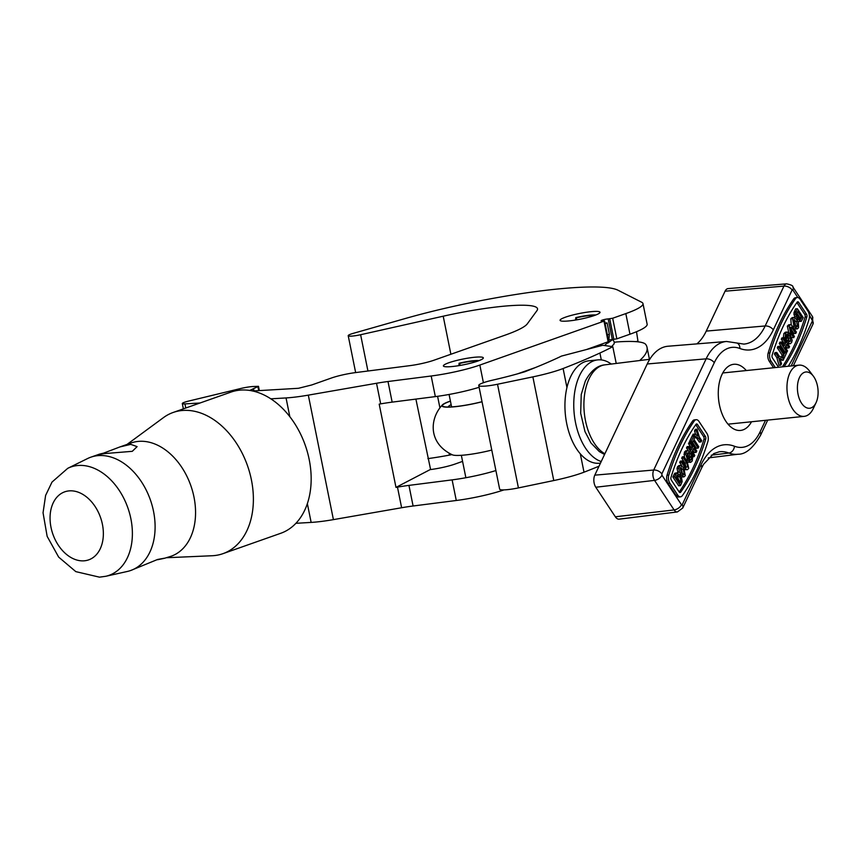 <?xml version="1.0" encoding="UTF-8"?>
<svg xmlns="http://www.w3.org/2000/svg" width="861" height="861" viewBox="0 0 861 861"><rect width="100%" height="100%" fill="white"/><g stroke="black" fill="none" stroke-linecap="round" stroke-linejoin="round"><path stroke-width="1.29" d="M249.712 390.442L258.483 386.32L252.886 386.535A12.872 1.808 -11.4 0 0 240.585 388.537L188.301 401.161A8.578 1.205 -11.4 0 0 184.598 402.227A8.578 1.205 -11.4 0 0 182.306 403.561A8.578 1.205 -11.4 0 0 184.943 403.895L199.989 403.013M642.984 303.61L647.138 324.22A64.209 9.051 168.6 0 1 629.972 334.208L616.831 338.836L612.677 318.236L625.818 313.598A64.209 9.051 -11.4 0 0 642.984 303.61A64.209 9.051 -11.4 0 0 641.693 302.254L617.994 290.222A145.444 20.492 -11.4 0 0 405.262 318.527L353.333 333.325A10.719 1.507 -11.4 0 0 351.073 334.036A10.719 1.507 -11.4 0 0 348.21 335.704A10.719 1.507 -11.4 0 0 360.619 334.725L443.211 316.202A81.504 11.484 168.6 0 1 537.512 308.765A81.504 11.484 168.6 0 1 536.93 310.67L527.298 323.844A85.799 12.086 168.6 0 1 504.976 335.187L433.987 360.21A21.45 3.024 168.6 0 1 409.653 365.677L355.679 372.576A21.45 3.024 -11.4 0 0 331.345 378.044L311.725 384.964L298.466 388.289L252.682 390.991M448.829 362.761A20.373 2.874 -11.4 0 0 443.383 365.925A20.373 2.874 -11.4 0 0 456.233 366.043A20.373 2.874 -11.4 0 0 477.887 361.039A20.373 2.874 -11.4 0 0 483.333 357.875A20.373 2.874 -11.4 0 0 470.483 357.756A20.373 2.874 -11.4 0 0 448.829 362.761M565.516 317.16A20.373 2.874 -11.4 0 0 560.07 320.324A20.373 2.874 -11.4 0 0 572.92 320.443A20.373 2.874 -11.4 0 0 594.574 315.438A20.373 2.874 -11.4 0 0 600.02 312.274A20.373 2.874 -11.4 0 0 587.17 312.156A20.373 2.874 -11.4 0 0 565.516 317.16M612.677 318.236L608.178 318.925A4.294 0.603 -11.4 0 0 603.572 319.722A4.294 0.603 -11.4 0 0 601.086 320.787A4.294 0.603 -11.4 0 0 602.399 320.959L604.583 320.949L608.738 341.559L586.492 349.534M535.477 367.518L517.429 373.889M270.806 398.826L286.046 397.933A42.899 6.049 -11.4 0 0 308.313 395.134L376.526 383.263A42.899 6.049 168.6 0 1 387.999 381.52L431.178 375.999A42.899 6.049 -11.4 0 0 479.846 365.064L604.583 320.949M415.895 399.095L430.597 469.557A21.45 3.024 -11.4 0 0 454.931 464.09L462.572 461.388M479.114 387.289A42.899 6.049 168.6 0 1 435.332 396.609L392.153 402.13A42.899 6.049 -11.4 0 0 380.68 403.874L379.195 404.132L395.985 487.391L430.113 469.622M295.915 523.305L311.144 522.412A42.899 6.049 -11.4 0 0 333.411 519.624L401.624 507.742A42.899 6.049 168.6 0 1 413.097 505.999L456.276 500.489A42.899 6.049 -11.4 0 0 503.943 489.898M495.904 470.547A42.899 6.049 168.6 0 1 452.122 479.878L408.943 485.389A42.899 6.049 -11.4 0 0 397.47 487.132L395.985 487.391M636.505 331.722L638.076 341.849M616.831 338.836L612.332 339.525A4.294 0.603 -11.4 0 0 609.265 339.966M612.784 346.671L602.754 345.283L561.404 356.099A85.799 12.086 168.6 0 1 558.649 357.455A396.813 55.911 168.6 0 1 524.801 371.758A91.567 12.904 168.6 0 1 492.589 380.153A17.833 2.518 -11.4 0 0 489.382 380.928A17.833 2.518 -11.4 0 0 478.748 385.47A17.833 2.518 -11.4 0 0 497.518 384.243L532.873 376.881A42.899 6.049 -11.4 0 0 563.105 368.519A446.138 62.864 -11.4 0 0 599.913 353.021A343.184 48.356 -11.4 0 0 612.784 346.671L616.228 363.439M478.748 385.47L499.649 489.134A17.833 2.518 -11.4 0 0 518.419 487.907L553.774 480.546A42.899 6.049 -11.4 0 0 584.006 472.194A446.138 62.864 -11.4 0 0 599.03 466.188M639.68 360.533A343.184 48.356 -11.4 0 0 647.031 347.338A343.184 48.356 -11.4 0 0 645.739 344.454A85.799 12.086 -11.4 0 0 616.594 341.968L614.356 342.323M451.907 454.64L449.453 455.103A68.632 9.675 168.6 0 1 427.895 458.622M595.823 314.986A17.209 2.422 -11.4 0 0 592.196 314.975A17.209 2.422 -11.4 0 0 575.772 317.644L575.546 320.044M575.772 317.644L576.386 317.827A15.014 2.12 168.6 0 1 590.711 315.492A15.014 2.12 168.6 0 1 594.251 315.556M576.386 317.827L576.795 319.829M479.136 360.587A17.209 2.422 -11.4 0 0 475.509 360.576A17.209 2.422 -11.4 0 0 459.085 363.245L458.859 365.645M459.085 363.245L459.699 363.428A15.014 2.12 168.6 0 1 474.024 361.093A15.014 2.12 168.6 0 1 477.564 361.157M459.699 363.428L460.108 365.43M605.132 323.693L607.113 322.929L604.992 322.993M816.045 402.722L813.279 408.544A25.744 14.465 -95.9 0 1 806.617 415.734A25.744 14.465 -95.9 0 1 804.206 416.358A25.744 14.465 -95.9 0 1 787.471 394.413A25.744 14.465 -95.9 0 1 796.543 365.774A25.744 14.465 -95.9 0 1 798.954 365.15A25.744 14.465 -95.9 0 1 809.426 370.951L813.311 376.096A18.232 10.246 84.1 0 0 804.196 372.426A18.232 10.246 84.1 0 0 798.039 394.241A18.232 10.246 84.1 0 0 811.331 407.813A18.232 10.246 84.1 0 0 816.045 402.722A18.232 10.246 84.1 0 0 813.311 376.096M450.432 401.161A29.134 4.101 -11.4 0 0 444.394 406.769A29.134 4.101 -11.4 0 0 455.501 406.575A29.134 4.101 -11.4 0 0 482.02 401.689M450.411 401.054A29.683 4.187 -11.4 0 0 442.425 404.864C429.327 418.769 428.111 443.512 452.509 454.888A29.683 4.187 -11.4 0 0 464.951 454.995A29.683 4.187 -11.4 0 0 491.771 450.066M442.425 404.864A29.683 4.187 -11.4 0 0 455.211 406.704A29.683 4.187 -11.4 0 0 482.031 401.775M451.142 404.692A23.591 3.326 -11.4 0 0 448.377 406.952A23.591 3.326 -11.4 0 0 448.387 407.016M601.215 461.539A51.477 28.919 -95.9 0 1 573.867 400.322A51.477 28.919 -95.9 0 1 597.749 359.898A51.477 28.919 -95.9 0 1 611.267 364.052M600.472 463.121L599.428 463.229A51.477 28.919 -95.9 0 1 565.042 401.226A51.477 28.919 -95.9 0 1 588.924 360.802L597.749 359.898M746.293 370.542A33.245 18.673 84.1 0 0 733.766 364.289A33.245 18.673 84.1 0 0 722.013 374.449A33.245 18.673 84.1 0 0 721.109 411.246A33.245 18.673 84.1 0 0 740.546 430.435A33.245 18.673 84.1 0 0 751.535 421.761M695.989 424.376A210.385 118.194 84.1 0 0 681.998 448.656A210.385 118.194 84.1 0 0 670.977 477.424A2.142 1.205 84.1 0 0 671.343 480.147L679.157 491.965A2.142 1.205 84.1 0 0 680.104 492.557A2.142 1.205 84.1 0 0 680.717 492.148A210.385 118.194 84.1 0 0 705.729 439.11A2.142 1.205 84.1 0 0 705.363 436.376L697.55 424.559A2.142 1.205 84.1 0 0 696.603 423.967A2.142 1.205 84.1 0 0 695.989 424.376M680.05 445.707A214.669 120.605 84.1 0 0 668.803 475.046A6.436 3.616 84.1 0 0 669.88 483.236L677.704 495.053A6.436 3.616 84.1 0 0 680.534 496.829A6.436 3.616 84.1 0 0 682.386 495.602A214.669 120.605 84.1 0 0 707.903 441.478A6.436 3.616 84.1 0 0 706.827 433.287L699.003 421.47A6.436 3.616 84.1 0 0 696.172 419.705A6.436 3.616 84.1 0 0 694.321 420.921A214.669 120.605 84.1 0 0 680.05 445.707M696.172 419.705L694.396 419.877A6.436 3.616 84.1 0 0 692.556 421.104A214.669 120.605 84.1 0 0 678.285 445.88A214.669 120.605 84.1 0 0 667.027 475.229A6.436 3.616 84.1 0 0 668.114 483.419L675.939 495.236A6.436 3.616 84.1 0 0 678.769 497.012L680.534 496.829M784.102 366.668A210.385 118.194 84.1 0 0 806.865 316.934A2.142 1.205 84.1 0 0 806.499 314.2L798.685 302.383A2.142 1.205 84.1 0 0 797.738 301.791A2.142 1.205 84.1 0 0 797.125 302.2A210.385 118.194 84.1 0 0 783.133 326.48A210.385 118.194 84.1 0 0 772.113 355.249A2.142 1.205 84.1 0 0 772.468 357.972L778.592 367.238M788.267 366.248A214.669 120.605 84.1 0 0 809.039 319.302A6.436 3.616 84.1 0 0 807.952 311.122L800.138 299.294A6.436 3.616 84.1 0 0 797.297 297.529A6.436 3.616 84.1 0 0 795.446 298.756A214.669 120.605 84.1 0 0 781.175 323.532A214.669 120.605 84.1 0 0 769.928 352.881A6.436 3.616 84.1 0 0 771.015 361.06L775.32 367.572M797.297 297.529L795.532 297.712A6.436 3.616 84.1 0 0 793.681 298.928A214.669 120.605 84.1 0 0 779.409 323.714A214.669 120.605 84.1 0 0 768.163 353.053A6.436 3.616 84.1 0 0 769.25 361.243L773.555 367.755M680.47 485.626L678.705 485.798L672.85 476.94L674.787 473.227L677.155 472.775L676.552 473.044L680.341 475.455L681.492 477.554L682.181 481.557L680.47 485.626L674.615 476.757L676.552 473.044L674.787 473.227M681.858 465.747L679.684 462.443L680.298 461.141L682.063 460.958L686.249 467.2L687.745 466.931L686.163 467.092M685.98 467.114L684.947 463.089L681.697 458.17L682.31 456.857L684.075 456.685L687.143 461.324L688.735 468.373L687.412 469.719L684.603 469.223M687.412 469.719L684.818 469.665M687.552 459.892L685.7 454.027L686.195 451.928L687.541 450.604L689.317 451.584L688.929 453.23L687.164 453.413L688.122 458.515L690.339 460.355L691.2 459.613L691.491 457.116L690.726 455.953L689.941 457.621L688.176 457.804L687.207 456.319L688.606 453.349L690.371 453.177L692.718 456.728L692.212 460.99L690.716 462.335L687.552 459.892L686.292 460.022M690.716 462.335L687.659 462.12M684.366 457.116L684.43 452.111L685.776 450.787L687.541 450.604M689.338 459.968L689.726 457.288M689.984 453.209L689.209 452.036M688.402 450.809L686.518 447.957L687.132 446.644L688.897 446.472L691.222 449.991L692.621 447.02L690.856 447.203L688.531 443.673L689.144 442.371L690.909 442.188L696.775 451.056L696.162 452.359L694.396 452.542L692.814 450.163M690.242 448.506L690.856 447.203M698.174 448.086L693.288 440.703L692.341 442.715L691.361 441.241L693.88 435.892L694.859 437.377L693.901 439.39L698.788 446.784L698.174 448.086L696.409 448.269L692.502 442.36M690.156 442.263L689.596 441.424L692.115 436.075L693.88 435.892M701.091 441.908L698.615 438.174L694.02 435.601L694.752 434.052L697.97 436.086L696.312 430.737L697.044 429.187L699.24 436.882L701.704 440.606L701.091 441.908L699.326 442.091L696.85 438.357L694.719 437.162M692.685 436.021L692.987 434.235L694.752 434.052M695.71 434.654L694.547 430.909L695.279 429.37L697.044 429.187M679.178 492.008A210.385 118.194 84.1 0 0 703.964 439.293A2.142 1.205 84.1 0 0 703.598 436.559L695.785 424.742A2.142 1.205 84.1 0 0 695.763 424.699M683.914 476.929L680.771 474.476L679.426 471.914L678.812 468.416L679.264 466.619L680.642 465.392L683.828 467.9L685.291 475.692L683.914 476.929L681.191 476.908M678.048 472.99L677.047 468.599L677.499 466.791L678.877 465.575L680.642 465.392M801.279 321.314L797.49 318.904L796.35 316.805L795.661 312.801L797.361 308.733L803.227 317.601L801.279 321.314L798.018 321.54M794.875 317.623L793.896 312.984L795.596 308.916L797.361 308.733M795.779 333.401L791.582 327.158L790.097 327.428L791.13 331.453L794.38 336.36L793.756 337.673L790.689 333.035L789.096 325.985L790.42 324.629L791.733 325.275L796.393 332.088L795.779 333.401L794.014 333.573L789.817 327.341M793.756 337.673L791.711 337.426M788.924 333.218L787.331 326.168L788.654 324.812L790.42 324.629M783.349 337.803L783.854 333.541L785.361 332.195L787.126 332.023L790.29 334.455L792.142 340.321L791.646 342.43L790.29 343.754L787.137 342.915M790.29 343.754L787.675 343.733M786.868 342.506L787.148 341.311L788.913 341.117L787.955 336.016L786.739 334.563M783.252 344.368L783.865 343.065L781.314 339.202L781.928 337.899L783.693 337.716L789.559 346.585L788.945 347.887L787.18 348.07L785.824 346.025M784.748 351.719L779.302 343.474L779.915 342.172L781.68 341.989L784.231 345.853L785.641 342.882L783.865 343.065M781.357 357.38L782.165 355.141L777.279 347.758L777.903 346.445L779.668 346.262L784.554 353.656L785.501 351.632L783.564 352.171M783.09 360.307L779.862 358.273L781.519 363.622L780.798 365.172L779.033 365.355L776.826 357.649L774.373 353.936L774.986 352.623L776.751 352.44L779.216 356.174L783.822 358.757L783.09 360.307L780.367 359.876M782.337 366.851A210.385 118.194 84.1 0 0 805.1 317.117A2.142 1.205 84.1 0 0 804.734 314.383L796.92 302.566A2.142 1.205 84.1 0 0 796.888 302.523M791.259 324.877L790.785 318.85L792.163 317.612L793.928 317.429L797.071 319.883L798.416 322.445L798.577 327.74L797.2 328.967L794.014 326.459L792.55 318.667L793.928 317.429M797.2 328.967L794.208 328.794M615.335 516.794A8.578 4.822 84.1 0 0 619.177 519.151L677.392 511.94A7.34 4.122 -95.9 0 1 674.098 509.927L615.335 516.794L595.79 487.24A8.578 4.822 84.1 0 1 594.8 475.154L647.224 363.977A57.913 32.535 84.1 0 1 668.082 346.23L726.544 341.473A56.675 31.846 -95.9 0 0 706.128 358.843L647.224 363.977M797.835 297.54L792.82 289.953L792.098 289.985L773.296 329.871A65.587 36.851 -95.9 0 1 739.868 348.479A6.436 5.123 -69.1 0 0 736.865 343.012L743.85 344.099A59.151 33.235 84.1 0 0 765.16 325.964L783.962 286.089A7.34 4.122 -95.9 0 1 786.61 283.839L728.148 288.586A8.578 4.822 84.1 0 0 725.059 291.212L706.246 331.098A57.913 32.535 -95.9 0 1 696.872 343.883M780.798 365.172L778.592 357.466L776.138 353.753L774.373 353.936M776.138 353.753L776.751 352.44M778.592 357.466L776.826 357.649M785.501 351.632L786.48 353.118L783.962 358.456L782.983 356.981L783.93 354.958L779.044 347.575L777.279 347.758M779.044 347.575L779.668 346.262M783.93 354.958L782.165 355.141M782.983 356.981L781.218 357.164M783.962 358.456L783.392 358.52M785.641 342.882L783.079 339.019L781.314 339.202M783.079 339.019L783.693 337.716M788.945 347.887L786.61 344.368L785.21 347.338L787.546 350.857L786.922 352.16L781.067 343.302L779.302 343.474M781.067 343.302L781.68 341.989M786.922 352.16L785.921 352.267M789.914 341.623L790.678 340.934L788.913 341.117L790.678 340.934L789.72 335.833L787.492 333.993L786.642 334.746L786.341 337.243L787.105 338.395L787.89 336.737L786.319 336.899M789.72 335.833L787.955 336.016M788.525 342.775L788.913 341.128M787.89 336.737L788.87 338.212L787.471 341.182L785.114 337.62L785.619 333.358L783.854 333.541M785.619 333.358L787.126 332.023M785.114 337.62L783.725 337.76M787.471 341.182L786.082 341.322M789.096 325.985L787.331 326.168M790.097 327.428L791.582 327.158L790.15 327.309M796.49 321.25L793.53 320.141L794.66 325.189L797.587 326.276L796.49 321.25L794.725 321.433L793.573 320.055M794.316 319.463L793.53 320.141M796.791 326.986L797.587 326.276L795.822 326.459L794.725 321.433M792.55 318.667L790.785 318.85M794.014 326.459L792.744 326.588M801.634 317.429L797.727 311.521L796.812 313.652L798.169 317.677L800.665 319.27L801.634 317.429L799.869 317.612L796.952 313.2M800.192 319.549L799.621 319.377M796.124 311.37L794.359 311.553M795.661 312.801L793.896 312.984M795.661 314.491L793.896 314.674M796.35 316.805L794.585 316.977M797.49 318.904L796.436 319.011M798.9 319.442L799.869 317.612M696.312 430.737L694.547 430.909M694.02 435.601L692.255 435.774M698.615 438.174L696.85 438.357M691.361 441.241L689.596 441.424M692.341 442.715L691.329 442.823M696.162 452.359L693.6 448.495L692.201 451.465L694.762 455.329L694.138 456.642L692.728 456.782M692.621 447.02L690.296 443.501L688.531 443.673M690.296 443.501L690.909 442.188M694.138 456.642L688.283 447.774L686.518 447.957M688.283 447.774L688.897 446.472M691.491 457.116L690.113 457.256M691.2 459.613L689.435 459.785M688.929 453.23L687.164 453.413L687.917 452.735M686.195 451.928L684.43 452.111M685.7 454.027L683.935 454.21M689.941 457.621L688.972 456.136L687.207 456.319M688.972 456.136L690.371 453.177M686.109 469.073L681.449 462.26L679.684 462.443M686.249 467.2L687.745 466.931L686.712 462.906L683.462 457.987L681.697 458.17M683.462 457.987L684.075 456.685M681.449 462.26L682.063 460.958M681.352 473.109L684.312 474.217L683.182 469.159L680.255 468.072L681.352 473.109M683.526 474.885L684.312 474.217L682.547 474.389L681.417 469.342L680.298 467.986M681.051 467.372L680.255 468.072M680.771 474.476L679.727 474.583M679.264 466.619L677.499 466.791M678.812 468.416L677.047 468.599M679.426 471.914L677.661 472.086M683.182 469.159L681.417 469.342M676.208 476.929L680.115 482.838L681.019 480.707L679.673 476.682L677.166 475.089L676.208 476.929M674.615 476.757L672.85 476.94M678.877 481.891L679.254 480.89L676.886 475.52M681.019 480.707L679.254 480.89M104.385 452.972C97.035 454.64 97.11 454.845 104.611 453.586L132.282 451.325L137.103 446.633L130.764 444.362L119.883 446.945L101.824 453.812M156.863 559.736L157.811 559.682C167.099 557.777 167.034 557.702 157.595 559.467L130.689 570.499A60.055 42.049 -109.4 0 0 152.149 505.558A60.055 42.049 -109.4 0 0 98.961 455.566A60.055 42.049 -109.4 0 0 90.749 457.213A60.055 42.049 -109.4 0 0 87.51 458.579L67.75 468.319A57.439 40.209 70.6 0 1 78.695 465.446A57.439 40.209 70.6 0 1 130.162 515.556A57.439 40.209 70.6 0 1 105.806 576.278L99.478 577.161L75.811 571.629L58.666 557.11L47.151 536.36L43.05 512.779L45.611 495.43L52.004 482.085L67.75 468.319M119.883 446.945L131.195 442.952A60.055 42.049 -109.4 0 1 139.407 441.316A60.055 42.049 -109.4 0 1 192.606 491.297A60.055 42.049 -109.4 0 1 171.135 556.238L164.763 558.208M157.811 559.682C167.099 557.777 167.034 557.702 157.595 559.467M105.806 576.278L127.31 571.467A60.055 42.049 -109.4 0 0 130.689 570.499M166.959 557.713L212.097 555.743A74.853 52.403 -109.4 0 0 212.71 555.711A74.853 52.403 -109.4 0 0 222.945 553.666A74.853 52.403 -109.4 0 0 249.701 472.721A74.853 52.403 -109.4 0 0 183.404 410.417A74.853 52.403 -109.4 0 0 173.169 412.462A74.853 52.403 -109.4 0 0 163.418 417.65L127.019 444.427M222.945 553.666L280.729 533.293A74.853 52.403 -109.4 0 0 307.485 452.359A74.853 52.403 -109.4 0 0 241.188 390.044A74.853 52.403 -109.4 0 0 230.952 392.099L173.169 412.462M184.943 403.895L185.772 408.028M360.619 334.725L367.938 371.016M608.167 341.892L604.013 321.282M479.846 365.064L483.408 382.725M443.211 316.202L450.884 354.258M376.526 383.263L380.68 403.874M308.313 395.134L333.411 519.624M397.47 487.132L401.624 507.742M387.999 381.52L392.153 402.13M431.178 375.999L435.332 396.609M625.818 313.598L629.972 334.208M613.861 339.438L609.706 318.828M612.332 339.525L608.178 318.925M253.36 390.959L253.026 389.28M258.72 390.636L257.913 386.654M286.046 397.933L289.834 416.702M307.355 503.631L311.144 522.412M408.943 485.389L413.097 505.999M452.122 479.878L456.276 500.489M637.969 341.279L635.364 341.613M497.518 384.243L518.419 487.907M437.592 396.308L439.885 407.683M449.076 453.273L449.453 455.103M580.314 453.865L584.006 472.194M563.105 368.519L566.947 387.579M532.873 376.881L553.774 480.546M599.913 353.021L601.301 359.92M600.849 344.475A2.572 1.808 86.7 0 0 601.602 345.584M607.403 334.94L609.384 334.176L607.113 322.929M668.803 475.046L667.027 475.229M769.928 352.881L768.163 353.053M604.551 454.479L599.331 451.594L590.937 442.941L584.974 431.576L580.68 413.226L581.24 394.478L585.329 381.057C590.754 370.876 597.297 365.473 604.96 364.838A45.837 25.755 84.1 0 0 589.053 378.818A45.837 25.755 84.1 0 0 604.885 453.779M739.868 348.479A50.239 28.23 84.1 0 0 714.264 362.75L661.84 473.927L661.948 475.207L681.492 504.761L682.213 504.729L701.015 464.854A65.587 36.851 -95.9 0 1 734.433 446.235A50.239 28.23 84.1 0 0 760.037 431.974L765.537 420.319M791.173 365.947L812.461 320.787L809.308 314.889M760.037 431.974A6.436 3.896 -154.8 0 1 760.564 435.257C753.127 448.064 745.637 454.382 738.103 454.231A56.675 31.846 -95.9 0 1 728.89 453.026L711.294 455.189M792.098 289.985A6.436 3.896 25.2 0 0 783.962 286.089L725.059 291.212M773.296 329.871A6.436 3.896 25.2 0 0 765.16 325.964L706.246 331.098M681.492 504.761A6.436 3.627 146.5 0 1 674.098 509.927L654.554 480.373A7.34 4.122 -95.9 0 1 653.703 470.031L594.8 475.154M661.84 473.927A6.436 3.896 -154.8 0 0 653.703 470.031L706.128 358.843A6.436 3.896 -154.8 0 1 714.264 362.75M661.948 475.207A6.436 3.627 146.5 0 1 654.554 480.373L595.79 487.24M734.433 446.235A6.436 5.123 -69.1 0 1 728.89 453.026A59.151 33.235 84.1 0 0 719.269 451.767L713.726 453.607L703.566 464.283L701.543 468.136A6.436 3.896 25.2 0 0 701.015 464.854M812.364 319.506A6.436 3.627 146.5 0 0 812.429 316.504L792.895 286.95A6.436 3.627 146.5 0 1 792.82 289.953M812.429 316.504L812.988 324.08A6.436 3.896 -154.8 0 0 812.461 320.787M682.213 504.729A6.436 3.896 25.2 0 1 682.73 508.022L701.543 468.136M795.446 298.756L793.681 298.928M771.015 361.06L769.25 361.243M806.499 314.2L804.734 314.383M806.865 316.934L805.1 317.117M798.685 302.383L796.92 302.566M677.704 495.053L675.939 495.236M694.321 420.921L692.556 421.104M669.88 483.236L668.114 483.419M680.717 492.148L679.415 492.288M705.729 439.11L703.964 439.293M705.363 436.376L703.598 436.559M697.55 424.559L695.785 424.742M790.689 333.035L789.289 333.175M792.594 328.59L790.828 328.762M801.311 318.107L799.546 318.29M684.56 466.974L683.257 467.103M686.712 462.906L684.947 463.089M675.82 474.196L674.055 474.379M680.642 481.708L679.447 481.826M679.673 476.682L677.908 476.865M83.775 560.845A36.065 25.249 -109.4 0 0 102.416 524.327A36.065 25.249 -109.4 0 0 69.655 490.845A36.065 25.249 -109.4 0 0 51.003 527.362A36.065 25.249 -109.4 0 0 83.775 560.845M182.306 403.561L183.371 408.867M348.21 335.704L355.647 372.576M253.597 388.946L253.995 390.916M258.483 386.32L259.344 390.603M647.031 347.338L649.452 359.328M449.087 394.467L451.594 406.898M461.345 455.297L465.876 477.726M599.622 346.1L595.564 346.337M611.697 346.52L614.076 343.905L614.313 341.903L612.666 339.535M607.791 343.076L612.688 339.514M604.54 345.53L608.63 341.688M608.727 341.483L609.384 334.176M728.019 424.172L804.206 416.358M722.766 372.964L798.954 365.15M738.103 454.231L708.269 457.923M736.865 343.012L726.544 341.473M792.895 286.95C793.261 285.83 791.162 284.787 786.61 283.839M677.392 511.94L682.73 508.022M760.564 435.257L767.711 420.103M793.358 365.721L812.988 324.08M604.96 364.838L649.764 359.285M99.069 454.285L90.749 457.213"/></g></svg>
